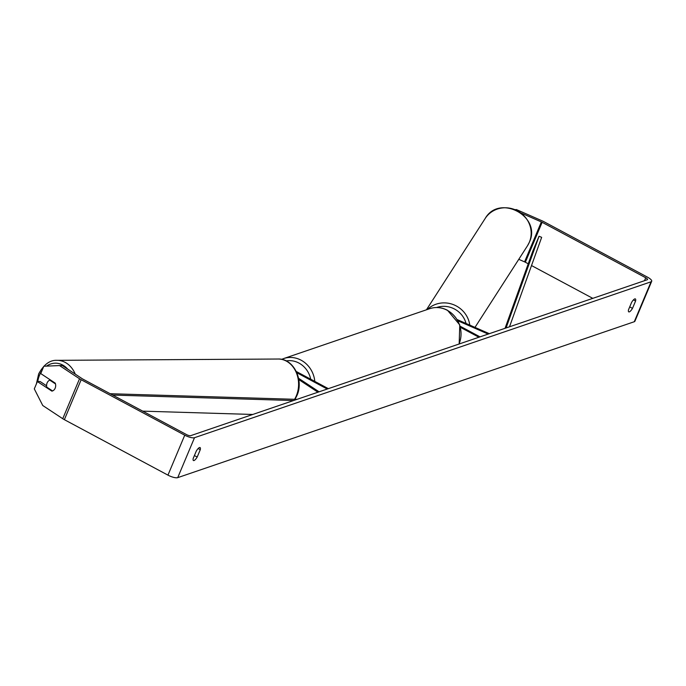 <?xml version="1.0" encoding="UTF-8"?>
<svg xmlns="http://www.w3.org/2000/svg" width="686" height="686" viewBox="0 0 686 686"><rect width="100%" height="100%" fill="white"/><g stroke="black" fill="none" stroke-linecap="round" stroke-linejoin="round"><path stroke-width="1.03" d="M488.192 334.073L457.974 320.834M489.332 333.679L457.288 319.633M460.195 326.244L480.02 336.86M460.495 327.376L478.914 337.238M629.705 306.891L632.492 308.383A5.659 1.672 -61.8 0 1 629.319 311.881A5.659 1.672 -61.8 0 1 628.745 311.873A5.659 1.672 -61.8 0 1 628.513 309.746L631.6 302.397A5.659 1.672 -61.8 0 1 635.347 298.907A5.659 1.672 -61.8 0 1 635.579 301.034L632.492 308.383M194.404 455.547L197.191 457.039L200.278 449.69A5.659 1.672 118.2 0 0 200.046 447.555A5.659 1.672 118.2 0 0 196.299 451.054L193.203 458.394A5.659 1.672 118.2 0 0 193.443 460.529A5.659 1.672 118.2 0 0 194.018 460.538A5.659 1.672 118.2 0 0 197.191 457.039M46.605 385.806L40.08 381.502L37.378 381.553L51.887 391.131A5.659 4.545 -91.2 0 0 55.172 388.199A5.659 4.545 -91.2 0 0 55.24 383.14L40.74 373.57L43.818 366.238L59.536 365.569L79.533 378.766A7.923 2.29 22.8 0 0 81.154 379.727L184.74 435.19A7.923 2.29 22.8 0 0 194.507 437.702L651.065 281.792A7.923 2.29 22.8 0 0 651.7 281.286A7.923 2.29 22.8 0 0 647.498 277.161L543.912 221.698A7.923 2.29 22.8 0 0 542.077 220.815L516.395 209.556L516.086 210.036M59.536 365.569L62.237 365.518L82.226 378.715A3.396 0.978 22.8 0 0 82.92 379.126L186.515 434.59A3.396 0.978 22.8 0 0 190.699 435.661L647.258 279.751A3.396 0.978 22.8 0 0 647.524 279.536A3.396 0.978 22.8 0 0 645.723 277.77L542.137 222.307A3.396 0.978 22.8 0 0 541.357 221.921L521.128 213.054M37.378 381.553L34.3 388.885L42.755 405.512L62.743 418.709A7.923 2.29 22.8 0 0 64.364 419.669L167.95 475.132A7.923 2.29 22.8 0 0 177.725 477.645L634.276 321.734A7.923 2.29 22.8 0 0 634.91 321.228L651.7 281.286M515.246 209.667L516.395 209.556M528.237 263.793L525.347 262.241A3.396 0.978 22.8 0 0 524.567 261.863L518.77 259.325M592.79 298.35L531.513 265.551M198.143 448.541L200.278 449.69M633.444 299.893L635.579 301.034M319.076 391.817L298.547 378.269M317.935 392.212L298.779 379.572M296.858 372.764L327.248 389.031M296.275 371.478L328.354 388.653M55.489 383.92L49.769 380.147A5.659 4.562 -90.3 0 0 47.128 382.882A5.659 4.562 -90.3 0 0 46.785 387.136L52.539 390.934A5.659 4.562 -90.3 0 0 54.177 389.785M49.769 380.147L50.695 380.138M142.731 411.146L252.774 414.464M112.71 395.067L293.582 400.53M110.189 393.721L297.004 399.363M506.079 327.959L539.042 236.25L541.657 237.339L509.501 326.793M539.042 236.25L532.748 251.23L505.042 328.32M529.36 242.218A25.176 23.993 32.8 0 1 527.508 245.742L529.378 242.175C541.897 216.382 499.357 193.581 485.156 218.508A25.176 23.993 32.8 0 1 517.51 210.885A25.176 23.993 32.8 0 1 529.36 242.218M469.781 325.113A25.176 23.993 -147.2 0 0 453 304.481A25.176 23.993 -147.2 0 0 427.387 309.48M436.579 307.525A22.346 21.3 32.8 0 1 466.043 323.475M651.065 281.792L634.276 321.734M194.507 437.702L177.725 477.645M541.357 221.921L524.567 261.863M542.137 222.307L525.347 262.241M645.723 277.77L644.497 280.694M79.533 378.766L62.743 418.709M81.154 379.727L64.364 419.669M184.74 435.19L167.95 475.132M458.994 344.038A25.176 22.921 -108.9 0 0 447.212 310.278A25.176 22.921 -108.9 0 0 429.745 308.674L283.61 358.581A25.176 22.921 71.1 0 1 301.085 360.184A25.176 22.921 71.1 0 1 314.797 381.399M310.707 379.204A22.346 20.348 -108.9 0 0 298.925 363.057A22.346 20.348 -108.9 0 0 286.208 360.913M294.586 399.286A25.176 20.28 -90.3 0 0 296.241 396.036A25.176 20.28 -90.3 0 0 278.164 359.027L57.041 360.33A25.176 20.28 89.7 0 1 75.246 374.102M67.734 369.137A22.346 18.008 -90.3 0 0 46.528 366.127M41.855 370.912A22.346 18.008 -90.3 0 0 39.599 375.01A22.346 18.008 -90.3 0 0 37.781 381.545M474.986 327.394L527.508 245.742M426.435 309.806L485.156 218.508M283.61 358.581L281.646 359.361M429.745 308.674C435.764 306.728 441.681 307.268 447.504 310.286L459.766 324.898L459.166 343.986M57.041 360.33C49.932 359.953 43.81 364.472 38.673 373.887L36.392 383.903M278.164 359.027C293.608 358.289 304.207 380.241 296.824 395.813L295.023 399.303"/></g></svg>
